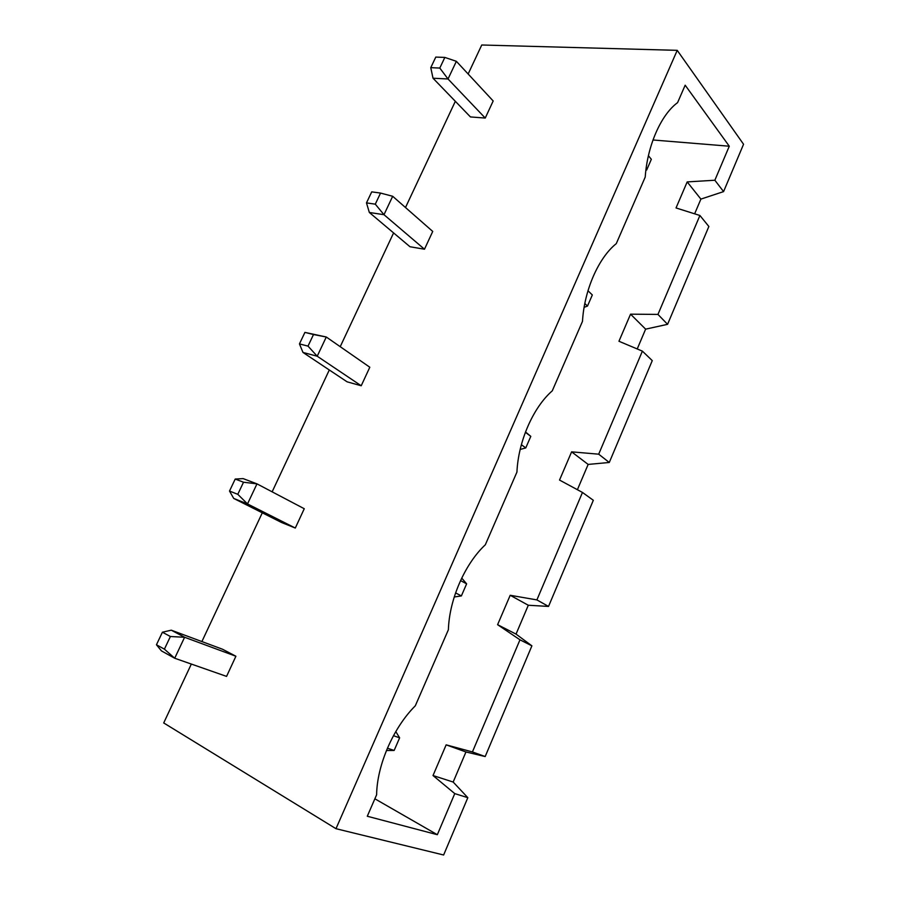 <?xml version="1.0" encoding="UTF-8"?>
<svg xmlns="http://www.w3.org/2000/svg" width="900" height="900" viewBox="0 0 900 900"><rect width="100%" height="100%" fill="white"/><g stroke="black" fill="none" stroke-linecap="round" stroke-linejoin="round"><path stroke-width="1.35" d="M191.34 664.065L163.71 722.947L335.981 828.697L677.227 50.344L481.748 45L468.146 73.991M455.332 101.306L405.495 207.529M393.593 232.92L340.223 346.691M329.299 369.979L272.137 491.827M262.294 512.809L201.893 641.565M171.259 630.18L162.405 632.216L170.393 636.514L184.601 637.268L174.701 658.238L226.564 676.395L235.901 656.246L222.559 649.249L171.259 630.18L184.601 637.268L235.901 656.246M295.301 528.041L304.256 508.725L256.984 483.863L247.511 503.933L295.301 528.041L281.576 522.517L233.73 498.442L247.511 503.933L237.791 494.314L243.518 482.22L256.984 483.863L243.135 478.609L235.215 479.048L243.518 482.22M392.681 196.279L380.554 193.072L371.723 191.869L366.48 202.894L369.338 212.479L409.995 246.746L424.485 249.221L432.731 231.435L392.681 196.279L383.985 214.695L424.485 249.221M361.215 385.762L369.81 367.234L326.284 337.005L317.216 356.22L361.215 385.762L347.096 381.825L302.974 352.44L317.216 356.22L308.014 346.118L299.452 343.901L302.974 352.44M485.246 118.058L493.178 100.969L456.368 61.312L448.02 78.986L485.246 118.058L470.441 116.933L433.012 78.21L448.02 78.986L439.796 68.062L430.762 67.669L433.012 78.21M677.227 50.344L743.558 144.259L723.577 191.61L714.859 180.236L729.281 146.216L685.17 85.196L677.587 102.634C661.005 114.66 647.325 145.822 645.221 177.064L616.286 243.619C598.523 257.794 584.224 290.351 582.491 321.334L552.262 390.848C533.227 407.351 518.265 441.416 516.938 472.072L485.336 544.759C464.929 563.783 449.269 599.456 448.391 629.73L415.305 705.803C393.435 727.56 377.01 764.966 376.616 794.779L367.29 816.244L437.332 834.705L454.759 793.609L433.012 775.541L446.152 744.851L472.421 751.939L519.975 639.81L497.599 624.69L510.199 595.283L536.895 599.906L582.469 492.446L559.53 480.06L571.613 451.845L598.691 454.185L642.386 351.135L618.952 341.257L630.551 314.168L657.956 314.415L699.908 215.482L676.035 207.945L687.184 181.912L714.859 180.236M335.981 828.697L443.632 855L467.82 797.681L454.759 793.609M162.405 632.216L156.442 644.771L161.438 650.891L174.701 658.238L164.407 649.159L170.393 636.514M369.338 212.479L383.985 214.695L375.289 204.165L366.48 202.894M299.452 343.901L304.92 332.392L326.284 337.005L313.504 334.541L308.014 346.118M694.643 213.817L700.898 199.102L723.577 191.61M699.908 215.482L708.863 226.485L667.575 324.326L645.626 329.152L637.222 348.952M642.386 351.135L652.264 360.619L609.278 462.476L588.15 464.423L577.395 489.713M582.469 492.446L593.325 500.287L548.528 606.431L528.3 605.25L516.038 634.106L497.599 624.69M446.152 744.851L465.952 751.961L453.173 782.044L433.012 775.541M467.82 797.681L453.173 782.044M700.898 199.102L687.184 181.912M437.332 834.705L374.873 798.795M729.281 146.216L652.984 139.984M156.442 644.771L164.407 649.159M235.215 479.048L229.511 491.051L233.73 498.442M229.511 491.051L237.791 494.314M380.554 193.072L375.289 204.165M304.92 332.392L313.504 334.541M456.368 61.312L444.836 57.42L435.791 57.083L430.762 67.669M444.836 57.42L439.796 68.062M645.626 329.152L630.551 314.168M588.15 464.423L571.613 451.845M465.952 751.961L485.179 756.551L531.9 645.84L516.038 634.106M528.3 605.25L510.199 595.283M485.179 756.551L472.421 751.939M531.9 645.84L519.975 639.81M548.528 606.431L536.895 599.906M609.278 462.476L598.691 454.185M667.575 324.326L657.956 314.415M646.031 169.132L646.706 169.954L645.874 170.336M648.416 155.711L651.341 159.3L646.706 169.954M584.82 303.514L587.498 306.056L584.111 307.339M587.981 290.745L592.324 294.964L587.498 306.056M521.37 444.724L525.769 447.919L520.178 449.449M525.375 432.315L530.798 436.354L525.51 431.966M530.798 436.354L525.769 447.919M460.541 580.579L466.627 583.841L461.723 578.081M466.627 583.841L461.374 595.924L454.23 596.992M455.591 592.898L461.374 595.924M387.416 748.192L394.144 750.454L386.449 750.499M393.469 735.683L399.634 737.842L395.786 731.576M399.634 737.842L394.144 750.454"/></g></svg>
